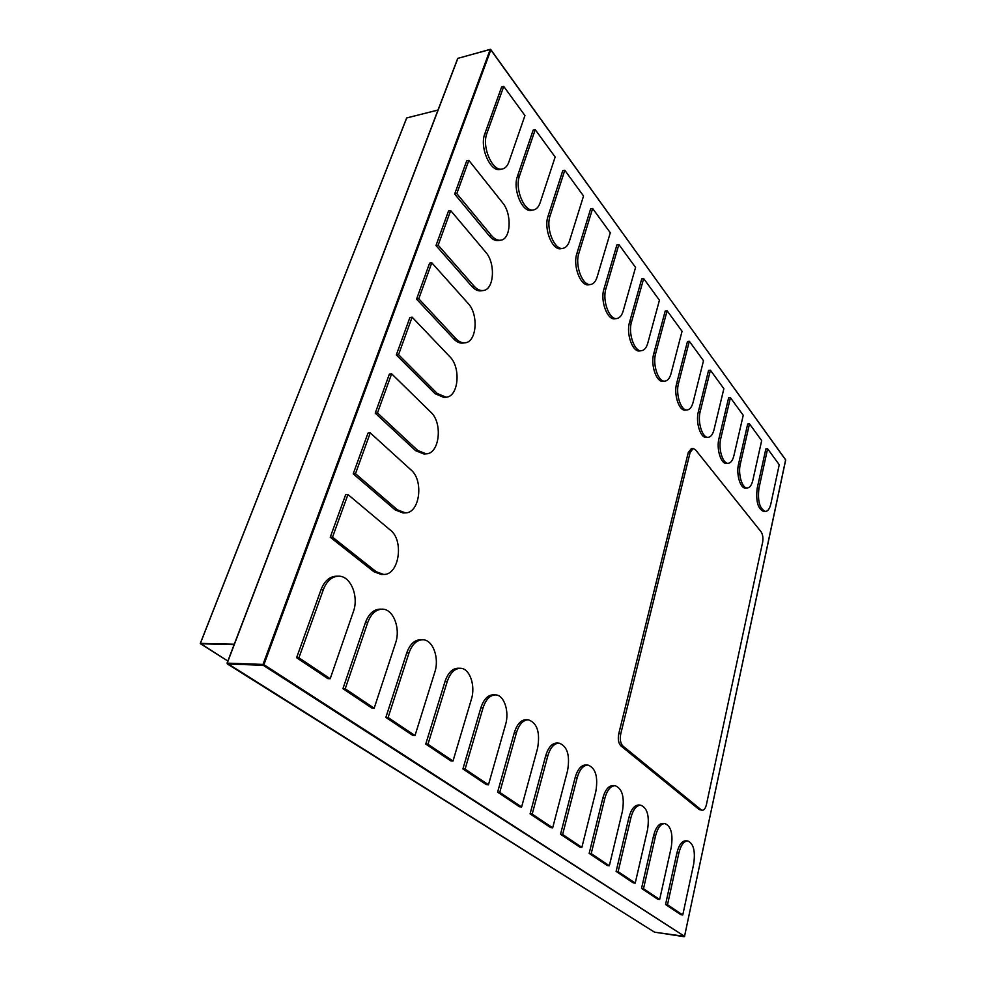 <?xml version="1.0" encoding="UTF-8"?>
<svg xmlns="http://www.w3.org/2000/svg" width="986" height="986" viewBox="0 0 986 986"><rect width="100%" height="100%" fill="white"/><g stroke="black" fill="none" stroke-linecap="round" stroke-linejoin="round"><path stroke-width="1.48" d="M263.213 665.279L263.903 664.7L263.015 664.416L263.213 665.279L684.592 936.355L654.556 932.189L227.433 663.997L263.213 665.279M684.518 936.38L785.645 459.809L490.412 49.3M738.539 464.086L747.696 423.992L749.483 423.857L761.673 440.594L752.836 480.293C751.689 485.1 749.865 487.651 747.363 487.971C742.175 488.748 737.799 473.983 740.338 463.975L738.539 464.086C736 474.081 740.375 488.834 745.576 488.058L747.363 487.971M749.483 423.857L740.338 463.975M653.743 353.715L665.217 311.021L667.115 310.763L682.053 331.284L671.047 373.558C669.765 378.18 667.756 380.707 665.02 381.126C658.414 382.457 652.313 364.672 655.665 353.493L653.743 353.715C650.378 364.882 656.491 382.654 663.11 381.323L665.02 381.126M667.115 310.763L655.665 353.493M548.056 216.144L562.76 170.689L564.793 170.27L583.539 196.004L569.477 241.028C568.084 245.28 565.952 247.708 563.068 248.299C554.489 250.629 545.492 228.419 550.114 215.761L548.056 216.144C543.434 228.789 552.431 250.974 561.022 248.645L563.068 248.299M564.793 170.27L550.114 215.761M450.676 210.573L448.507 211.004L435.985 245.551L471.924 286.47C474.932 289.798 478.013 291.252 481.193 290.833L483.337 290.5C494.171 289.625 495.761 263.213 485.716 252.169L450.676 210.573L438.166 245.157L474.069 286.137C477.064 289.465 480.157 290.919 483.337 290.5M435.985 245.551L438.166 245.157M370.255 432.879L368 433.076L353.222 473.847L395.164 509.922L403.151 512.979L405.382 512.88C419.777 513.176 423.98 480.552 411.051 469.965L370.255 432.879L355.49 473.687L397.395 509.811L405.382 512.88M353.222 473.847L355.49 473.687M415.007 735.568L434.801 672.181C439.62 657.97 432.805 639.47 422.649 639.778C416.597 640.05 412.037 644.462 408.956 653.028L388.114 717.549L415.007 735.568L412.777 735.408L385.859 717.414L388.114 717.549M422.649 639.778L420.43 639.729C414.366 640 409.806 644.413 406.713 652.966L385.859 717.414M552.69 827.821L567.591 770.608C570.154 755.362 567.332 746.205 559.136 743.136C554.12 743.259 550.348 747.524 547.785 755.929L532.193 814.091L552.69 827.821L550.595 827.587L530.074 813.869L532.193 814.091M559.136 743.136L557.053 743C552.037 743.124 548.253 747.376 545.689 755.769L530.074 813.869M664.958 823.581L663.011 823.384C658.87 823.458 655.727 827.537 653.607 835.61L641.541 888.411L657.699 899.22L659.659 899.491L671.232 847.43C673.204 834.181 671.109 826.219 664.958 823.581C660.817 823.655 657.687 827.735 655.567 835.82L643.513 888.682L659.659 899.491M641.541 888.411L643.513 888.682M635.218 883.111L647.519 829.855C649.614 816.149 647.371 807.928 640.789 805.192C636.451 805.266 633.172 809.395 630.941 817.567L618.123 871.661L635.218 883.111L633.222 882.852L616.114 871.414L618.123 871.661M640.789 805.192L638.817 805.007C634.466 805.081 631.176 809.21 628.957 817.369L616.114 871.414M521.619 806.992L537.567 748.349C540.316 732.499 537.247 722.985 528.36 719.792C523.11 719.94 519.141 724.242 516.454 732.709L499.754 792.35L521.619 806.992L519.486 806.782L497.597 792.152L499.754 792.35M528.36 719.792L526.241 719.669C520.99 719.817 517.021 724.118 514.335 732.573L497.597 792.152M374.175 708.207L395.559 643.094C400.846 628.292 393.192 608.67 382.087 609.163C375.752 609.508 370.982 613.945 367.753 622.486L345.223 688.807L374.175 708.207L371.907 708.084L342.931 688.696L345.223 688.807M382.087 609.163L379.832 609.151C373.497 609.496 368.715 613.933 365.486 622.462L342.931 688.696M391.627 373.805L389.384 374.076L375.235 413.134L415.525 450.627L423.968 454.016L426.174 453.856C439.583 453.757 442.948 422.969 430.845 412.21L391.627 373.805L377.478 412.912L417.744 450.454L426.174 453.856M375.235 413.134L377.478 412.912M468.843 160.361L466.698 160.841L454.657 194.057L489.302 235.9C492.371 239.487 495.502 241.04 498.706 240.559L500.826 240.177C510.945 239.142 512.128 213.9 502.626 202.82L468.843 160.361L456.814 193.613L491.422 235.506C494.491 239.105 497.622 240.67 500.826 240.177M454.657 194.057L456.814 193.613M576.847 253.624L590.639 208.859L592.635 208.49L610.297 232.745L597.097 277.078C595.729 281.441 593.621 283.894 590.762 284.449C582.738 286.47 574.616 265.542 578.868 253.291L576.847 253.624C572.595 265.863 580.717 286.766 588.753 284.744L590.762 284.449M592.635 208.49L578.868 253.291M676.63 383.517L687.464 341.489L689.337 341.267L703.499 360.728L693.096 402.35C691.852 407.021 689.892 409.56 687.205 409.954C681.006 411.113 675.41 394.19 678.528 383.332L676.63 383.517C673.512 394.375 679.107 411.273 685.332 410.114L687.205 409.954M689.337 341.267L678.528 383.332M620.921 745.897L622.918 746.032C620.44 743.382 619.726 739.303 620.761 733.794L618.764 733.67C617.717 739.167 618.444 743.247 620.921 745.897L699.247 809.605L702.266 810.282L699.247 809.605M622.918 746.032L701.132 809.789M688.253 452.599L690.126 452.475L693.195 448.482L691.322 448.618L688.253 452.599L618.764 733.67M693.195 448.482L695.475 449.764L761.069 531.774C762.794 534.461 763.312 537.974 762.622 542.3L706.42 804.613C705.508 808.323 704.127 810.221 702.266 810.282M690.126 452.475L620.761 733.794M718.942 438.585L728.617 397.863L730.429 397.703L743.234 415.279L733.917 455.606C732.734 460.376 730.86 462.927 728.297 463.272C722.8 464.159 718.067 448.729 720.778 438.462L718.942 438.585C716.23 448.864 720.976 464.27 726.485 463.383L728.297 463.272M730.429 397.703L720.778 438.462M629.549 322.237L641.738 278.853L643.673 278.57L659.437 300.225L647.765 343.19C646.446 347.725 644.4 350.24 641.615 350.696C634.577 352.224 627.885 333.49 631.508 321.978L629.549 322.237C625.925 333.736 632.63 352.446 639.68 350.917L641.615 350.696M643.673 278.57L631.508 321.978M517.44 176.297L533.155 130.127L535.225 129.659L555.143 157.008L540.131 202.734C538.713 206.863 536.569 209.242 533.685 209.882C524.49 212.594 514.482 188.93 519.523 175.853L517.44 176.297C512.4 189.361 522.407 212.988 531.602 210.277L533.685 209.882M535.225 129.659L519.523 175.853M431.782 262.794L429.6 263.176L416.56 299.14L453.868 339.036C456.789 342.08 459.809 343.436 462.939 343.079L465.096 342.795C476.719 342.13 478.802 314.411 468.14 303.441L431.782 262.794L418.767 298.795L456.037 338.753C458.946 341.797 461.978 343.153 465.096 342.795M416.56 299.14L418.767 298.795M347.947 494.541L345.667 494.664L330.236 537.247L373.916 571.744L381.348 574.468L383.603 574.431C399.071 575.208 404.272 540.538 390.419 530.16L347.947 494.541L332.529 537.16L376.184 571.707L383.603 574.431M330.236 537.247L332.529 537.16M453.005 761.032L471.382 699.296C475.794 685.64 469.669 668.126 460.363 668.286C454.583 668.508 450.22 672.883 447.274 681.437L427.973 744.257L453.005 761.032L450.799 760.847L425.742 744.085L427.973 744.257M460.363 668.286L458.17 668.212C452.389 668.434 448.026 672.809 445.08 681.338L425.742 744.085M581.876 847.368L595.827 791.536C598.219 776.857 595.618 768.032 588.013 765.074C583.244 765.173 579.632 769.4 577.192 777.732L562.624 834.476L581.876 847.368L579.817 847.134L560.541 834.242L562.624 834.476M588.013 765.074L585.967 764.914C581.198 765.013 577.586 769.228 575.134 777.56L560.541 834.242M687.821 840.972L685.911 840.775C681.942 840.848 678.947 844.866 676.926 852.853L665.562 904.482L667.497 904.754L682.768 914.983L693.676 864.069C695.524 851.226 693.577 843.523 687.821 840.972C683.865 841.046 680.87 845.088 678.849 853.075L667.497 904.754M665.562 904.482L680.845 914.7L682.768 914.983M609.336 865.77L622.425 811.256C624.668 797.082 622.252 788.566 615.19 785.719C610.63 785.805 607.191 789.983 604.862 798.241L591.206 853.63L609.336 865.77L607.314 865.523L589.16 853.383L591.206 853.63M615.19 785.719L613.169 785.546C608.621 785.632 605.17 789.811 602.84 798.056L589.16 853.383M488.464 784.782L505.559 724.636C509.614 711.461 504.08 694.859 495.514 694.896C490.005 695.068 485.839 699.419 483.029 707.936L465.096 769.129L488.464 784.782L486.295 784.585L462.902 768.944L465.096 769.129M495.514 694.896L493.357 694.797C487.848 694.97 483.682 699.308 480.872 707.812L462.902 768.944M330.187 678.738L353.333 611.801C359.175 596.345 350.535 575.454 338.321 576.194C331.715 576.625 326.723 581.087 323.371 589.591L298.918 657.785L330.187 678.738L327.882 678.639L296.601 657.711L298.918 657.785M338.321 576.194L336.029 576.218C329.423 576.65 324.431 581.111 321.066 589.603L296.601 657.711M412.111 317.159L409.905 317.492L396.323 354.948L435.085 393.71L443.885 397.432L446.066 397.21C458.539 396.791 461.201 367.63 449.862 356.747L412.111 317.159L398.554 354.664L437.266 393.476L446.066 397.21M396.323 354.948L398.554 354.664M484.804 133.825L501.64 86.953L503.735 86.423L524.946 115.547L508.887 161.987C507.47 165.956 505.313 168.286 502.441 168.976C492.606 172.119 481.414 146.852 486.924 133.32L484.804 133.825C479.295 147.333 490.486 172.575 500.333 169.432L502.441 168.976M503.735 86.423L486.924 133.32M603.962 288.923L616.916 244.861L618.875 244.528L635.563 267.428L623.152 311.071C621.809 315.532 619.726 318.022 616.903 318.515C609.385 320.277 602.039 300.508 605.946 288.627L603.962 288.923C600.043 300.779 607.401 320.536 614.931 318.786L616.903 318.515M618.875 244.528L605.946 288.627M698.334 411.766L708.564 370.403L710.413 370.206L723.872 388.694L714.037 429.662C712.816 434.382 710.894 436.934 708.268 437.291C702.439 438.314 697.299 422.168 700.196 411.606L698.334 411.766C695.438 422.316 700.578 438.45 706.42 437.427L708.268 437.291M710.413 370.206L700.196 411.606M757.174 488.353L765.863 448.876L767.613 448.766L779.236 464.726L770.867 503.809C769.746 508.628 767.958 511.192 765.53 511.487C759.701 508.961 757.507 501.221 758.949 488.267L757.174 488.353C755.732 501.295 757.926 509.035 763.768 511.549L765.53 511.487M767.613 448.766L758.949 488.267M490.905 49.744L785.682 460.006L684.543 936.306L263.903 664.7L490.905 49.744M490.215 49.473L263.015 664.416L227.224 663.134L457.874 58.334L490.215 49.473M234.274 644.215L200.392 643.377L406.737 117.913L438.006 110.075M227.865 661.039L200.491 643.772L234.126 644.61M471.924 286.47L474.069 286.137M395.164 509.922L397.395 509.811M406.713 652.966L408.956 653.028M545.689 755.769L547.785 755.929M653.607 835.61L655.567 835.82M628.957 817.369L630.941 817.567M514.335 732.573L516.454 732.709M365.486 622.462L367.753 622.486M415.525 450.627L417.744 450.454M489.302 235.9L491.422 235.506M453.868 339.036L456.037 338.753M373.916 571.744L376.184 571.707M445.08 681.338L447.274 681.437M575.134 777.56L577.192 777.732M676.926 852.853L678.849 853.075M602.84 798.056L604.862 798.241M480.872 707.812L483.029 707.936M321.066 589.603L323.371 589.591M435.085 393.71L437.266 393.476M490.35 49.312L457.714 58.42M457.677 58.494L227.039 663.184L654.445 932.14L684.111 936.7M438.03 110.013L406.651 117.975L200.306 643.402L227.852 661.051"/></g></svg>
